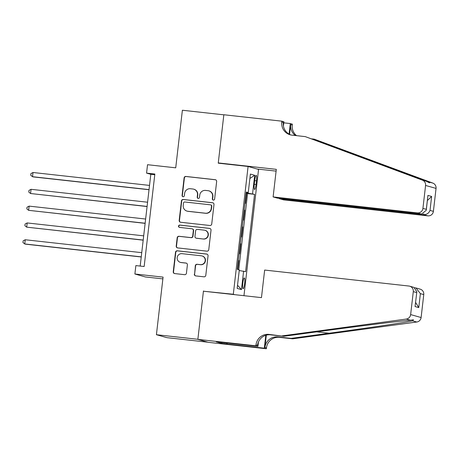<?xml version="1.0" encoding="UTF-8"?>
<svg xmlns="http://www.w3.org/2000/svg" width="459" height="459" viewBox="0 0 459 459"><rect width="100%" height="100%" fill="white"/><g stroke="black" fill="none" stroke-linecap="round" stroke-linejoin="round"><path stroke-width="0.69" d="M213.349 200.095A1.165 1.147 -74.2 0 0 214.623 199.063L216.648 181.529A1.664 1.635 -74.2 0 0 215.214 179.698L185.918 176.451A1.664 1.635 -74.2 0 0 184.099 177.926L182.074 195.459A1.165 1.147 -74.2 0 0 183.078 196.739A1.165 1.147 -74.2 0 0 184.352 195.712L184.616 193.44A5.319 5.238 -74.2 0 1 190.433 188.735L192.872 189.01A5.319 5.238 -74.2 0 1 197.468 194.868L197.209 197.135A1.165 1.147 -74.2 0 0 198.213 198.414A1.165 1.147 -74.2 0 0 199.487 197.387L199.751 195.121A5.319 5.238 -74.2 0 1 205.569 190.416L208.007 190.686A5.319 5.238 -74.2 0 1 212.603 196.544L212.345 198.81A1.165 1.147 -74.2 0 0 213.349 200.095M244.624 283.564A5.416 0.929 96.3 0 0 244.314 277.924A5.416 0.929 96.3 0 0 242.811 283.054A5.416 0.929 96.3 0 0 243.121 288.694A5.416 0.929 96.3 0 0 244.624 283.564M194.323 274.08A1.664 1.635 -74.2 0 0 195.758 275.911L203.974 276.823A1.664 1.635 -74.2 0 0 205.793 275.354L208.047 255.875A1.664 1.635 -74.2 0 0 206.613 254.045L177.317 250.803A1.664 1.635 -74.2 0 0 175.499 252.272L173.244 271.745A1.664 1.635 -74.2 0 0 174.684 273.575L184.61 274.677A1.664 1.635 -74.2 0 0 186.429 273.208L187.392 264.872A1.664 1.635 -74.2 0 0 185.958 263.041L181.03 262.496A4.447 4.378 -74.2 0 1 177.243 257.241A4.447 4.378 -74.2 0 1 182.057 253.666L201.34 255.801A4.447 4.378 -74.2 0 1 205.127 261.056A4.447 4.378 -74.2 0 1 200.319 264.631L197.106 264.275A1.664 1.635 -74.2 0 0 195.287 265.75L194.605 274.161A1.664 1.635 -74.2 0 0 195.643 275.893M204.949 291.373L233.304 294.259L248.089 166.474L218.243 163.169L223.837 114.83L182.384 110.24L175.722 167.828L147.534 164.706L146.564 173.112L154.855 174.03L144.155 266.507L135.864 265.589L134.889 273.994L145.36 276.949L162.87 278.888M203.457 290.954L197.869 339.293L156.416 334.703L163.077 277.116L134.889 273.994M209.918 225.495A1.664 1.635 -74.2 0 0 211.731 224.026L213.986 204.553A1.664 1.635 -74.2 0 0 212.551 202.723L183.256 199.476A1.664 1.635 -74.2 0 0 181.437 200.944L179.182 220.423A1.664 1.635 -74.2 0 0 180.622 222.254L209.918 225.495M211.02 230.217L208.765 249.69A1.664 1.635 -74.2 0 1 206.946 251.159L177.65 247.912A1.664 1.635 -74.2 0 1 176.216 246.081L177.18 237.751A1.664 1.635 -74.2 0 1 178.999 236.282L190.875 237.596A1.664 1.635 -74.2 0 0 192.694 236.127L193.337 230.596A1.664 1.635 -74.2 0 0 191.902 228.766L179.532 227.394A1.165 1.147 -74.2 0 1 178.54 226.023A1.165 1.147 -74.2 0 1 179.796 225.088L209.579 228.381A1.664 1.635 -74.2 0 1 211.02 230.217M207.829 342.19L166.887 337.658L156.416 334.703M237.814 269.485L238.846 260.557L238.353 260.5M239.139 253.695L239.621 253.833L240.791 243.74L240.298 243.689M241.084 236.878L241.566 237.016L242.736 226.93L242.243 226.872M243.029 220.068L243.511 220.205L244.681 210.113L244.194 209.975M244.188 210.061L244.681 210.113M254.728 180.33L254.297 184.03A5.25 0.901 96.3 0 0 254.602 189.492A5.25 0.901 96.3 0 0 256.053 184.524L256.483 180.823A5.25 0.901 96.3 0 0 256.185 175.361A5.25 0.901 96.3 0 0 254.728 180.33M234.796 294.678L233.304 294.259M243.953 295.694L258.56 169.428L248.089 166.474M239.237 270.529L245.588 271.682L254.538 194.341L246.173 192.912M243.609 271.126L241.468 289.618L237.165 288.407L239.305 269.909L237.326 269.353L246.276 192.005L248.256 192.568L250.396 174.07L254.699 175.286L252.559 193.778M242.249 226.792L242.736 226.93M240.304 243.603L240.791 243.74M238.359 260.419L238.846 260.557M238.76 269.754L247.573 193.566L246.626 193.302L245.462 203.389L244.974 203.251M146.564 173.112L150.81 174.311L140.19 266.065M154.769 174.747L150.81 174.311M246.133 193.245L246.626 193.302M247.573 193.566L254.538 194.341M246.231 192.413L248.256 192.568M249.885 178.482L254.699 175.286M241.468 289.618L237.532 285.24M213.309 200.09A1.165 1.147 -74.2 0 1 212.626 198.89L212.89 196.624A5.319 5.238 -74.2 0 0 209.126 190.927L208.845 190.846M193.709 189.171L193.991 189.251A5.319 5.238 -74.2 0 1 197.754 194.943L197.49 197.215A1.165 1.147 -74.2 0 0 198.173 198.414M215.615 179.796A1.664 1.635 -74.2 0 0 215.495 179.779L186.205 176.531A1.664 1.635 -74.2 0 0 184.386 178.006L182.355 195.54A1.165 1.147 -74.2 0 0 183.038 196.733M212.953 202.821A1.664 1.635 -74.2 0 0 212.833 202.803L183.537 199.556A1.664 1.635 -74.2 0 0 181.718 201.025L179.469 220.498A1.664 1.635 -74.2 0 0 180.502 222.236M211.496 206.114A1.165 1.147 -74.2 0 0 210.492 204.834L184.776 201.983A1.165 1.147 -74.2 0 0 183.508 203.016L183.227 205.408A5.319 5.238 -74.2 0 0 187.823 211.266L205.403 213.211A5.319 5.238 -74.2 0 0 211.22 208.506L211.496 206.114L211.783 206.194A1.165 1.147 -74.2 0 0 210.956 204.949L210.675 204.869M186.991 211.1L187.278 211.18A5.319 5.238 -74.2 0 0 188.11 211.347L187.823 211.266M211.783 206.194L211.507 208.587A5.319 5.238 -74.2 0 1 205.684 213.292L188.11 211.347M192.16 228.817L192.441 228.898A1.664 1.635 -74.2 0 1 193.618 230.676L192.981 236.207A1.664 1.635 -74.2 0 1 191.162 237.676L179.28 236.362A1.664 1.635 -74.2 0 0 177.461 237.831L176.497 246.162A1.664 1.635 -74.2 0 0 177.535 247.894M209.981 228.479A1.664 1.635 -74.2 0 0 209.866 228.462L180.083 225.162A1.165 1.147 -74.2 0 0 179.492 227.389M203.205 238.961A4.447 4.378 -74.2 0 0 204.926 230.269A4.447 4.378 -74.2 0 0 204.226 230.131L197.433 229.38A1.664 1.635 -74.2 0 0 195.614 230.848L194.977 236.379A1.664 1.635 -74.2 0 0 196.412 238.21L203.492 239.041A4.447 4.378 -74.2 0 0 205.207 230.349L204.926 230.269M196.154 238.158L196.435 238.238A1.664 1.635 -74.2 0 0 196.693 238.29L196.412 238.21M203.492 239.041L196.693 238.29M202.035 255.938L202.321 256.019A4.447 4.378 -74.2 0 1 200.6 264.711L197.387 264.355A1.664 1.635 -74.2 0 0 195.568 265.824L194.605 274.161M180.335 262.359L180.617 262.439A4.447 4.378 -74.2 0 0 181.316 262.577L181.03 262.496M186.354 263.139A1.664 1.635 -74.2 0 0 186.239 263.122L181.316 262.577M207.009 254.143A1.664 1.635 -74.2 0 0 206.894 254.125L177.599 250.884A1.664 1.635 -74.2 0 0 175.78 252.352L173.531 271.826A1.664 1.635 -74.2 0 0 174.563 273.558M149.525 185.407L33.014 172.498L32.532 176.704L33.237 176.904L149.026 189.728M33.014 172.498L30.925 173.582L30.73 175.263L32.532 176.704L149.037 189.607M279.393 198.34L279.353 198.684L283.587 199.877L427.834 215.85L423.605 214.657L423.703 213.819M279.353 198.684L423.605 214.657C426.698 214.686 428.832 213.269 430.014 210.406L433.394 211.358L436.05 188.408L425.579 185.453A5.078 5.003 -74.2 0 0 422.366 180.135L305.281 136.621L292.016 135.153A11.854 11.67 105.8 0 1 281.774 122.1L281.878 121.176L223.849 114.75L218.272 162.916L219.763 163.341M305.281 136.621L426.503 181.305C429.813 183.095 430.542 183.302 428.695 181.925L314.203 139.14L311.678 138.859M314.203 139.14L432.831 183.089A5.078 5.003 105.8 0 1 436.05 188.408M218.272 162.916L276.307 169.348L273.116 196.922L417.369 212.896A5.078 5.003 -74.2 0 0 422.923 208.403L425.579 185.453M283.805 122.834L290.3 123.551L292.349 124.131L292.245 125.055A11.854 11.67 105.8 0 0 296.566 135.657M281.878 121.176L283.932 121.755L283.433 126.053M257.069 169.01L276.1 171.121M273.116 196.922L277.345 198.116L421.597 214.089L417.369 212.896M289.566 134.384L290.696 124.618L292.245 125.055M289.078 134.12L290.3 123.551M433.394 211.358A5.078 5.003 105.8 0 1 427.834 215.85M429.532 182.837L428.695 181.925L432.831 183.089M290.943 134.986A11.854 11.67 105.8 0 1 283.323 122.536L281.774 122.1M295.424 135.531A11.854 11.67 105.8 0 1 290.696 124.618M422.923 208.403L426.308 209.356L426.279 210.256L421.597 214.089M426.308 209.356L427.92 195.402L426.279 210.256M427.92 195.402L431.626 196.452L427.409 200.503M264.654 270.058L408.906 286.037A5.078 5.003 -74.2 0 1 413.295 291.631L410.639 314.581L421.11 317.536A5.078 5.003 105.8 0 1 416.761 322.017L292.699 338.822L279.433 337.354A11.854 11.67 -74.2 0 0 266.467 347.836L266.358 348.76L208.329 342.334L197.858 339.379L203.429 291.207L261.464 297.633L264.654 270.058M292.699 338.822L291.149 338.381L329.189 333.228C365.622 328.328 405.022 322.476 412.618 320.847L413.473 319.745L410.432 320.227C399.944 321.048 358.1 326.206 321.816 331.151L283.777 336.304L270.512 334.835A11.854 11.67 -74.2 0 0 257.545 345.317L255.996 344.881L255.887 345.805L197.858 339.379M283.777 336.304L268.963 334.399A11.854 11.67 -74.2 0 0 255.996 344.881M266.335 335.133L264.918 347.4A11.854 11.67 -74.2 0 1 277.884 336.912L291.149 338.381M423.766 294.586L420.381 293.634L415.952 287.954L420.169 289.147A5.078 5.003 105.8 0 1 423.766 294.586L421.11 317.536M410.432 320.227L406.29 319.062L282.228 335.868M227.291 342.988L227.165 344.066L226.712 343.94L226.832 342.936M221.261 342.322L216.281 341.846L221.737 343.389L226.712 343.94M221.255 342.397L257.941 346.384L255.887 345.805M266.358 348.76L264.309 348.18L265.801 335.288M227.165 344.066L264.309 348.18M414.856 287.764L415.952 287.954M258.457 341.915L257.941 346.384M406.29 319.062A5.078 5.003 -74.2 0 0 410.639 314.581M221.737 343.389L221.858 342.385M420.381 293.634L418.769 307.587L415.613 302.452M418.769 307.587L415.062 306.543L416.847 291.752L413.92 287.38L409.698 286.192M415.062 306.543L416.847 291.752M147.58 202.218L31.069 189.315L30.581 193.52L147.081 206.544M31.069 189.315L28.98 190.399L28.785 192.08L30.581 193.52L147.092 206.424M145.635 219.035L29.124 206.125L28.636 210.331L145.136 223.355M29.124 206.125L27.035 207.21L26.84 208.891L28.636 210.331L145.147 223.235M143.69 235.846L27.179 222.942L26.691 227.148L143.191 240.172M27.179 222.942L25.09 224.026L24.895 225.708L26.691 227.148L143.202 240.051M141.745 252.662L25.234 239.753L24.746 243.958L25.457 244.159L141.24 256.983M25.234 239.753L23.145 240.837L22.95 242.518L24.746 243.958L141.257 256.862M254.693 180.628L256.483 180.823M254.269 184.329L256.053 184.524M212.89 196.624L212.603 196.544M197.754 194.943L197.468 194.868M184.386 178.006L184.099 177.926M186.205 176.531L185.918 176.451M179.469 220.498L179.182 220.423M211.507 208.587L211.22 208.506M191.162 237.676L190.875 237.596M192.981 236.207L192.694 236.127M180.083 225.162L179.796 225.088M209.866 228.462L209.579 228.381M173.531 271.826L173.244 271.745M431.626 196.452L430.014 210.406M422.366 180.135L426.503 181.305M350.102 152.486L347.578 152.204M270.512 334.835L268.963 334.399M277.884 336.912L279.433 337.354M416.674 292.584L413.295 291.631M416.761 322.017L412.618 320.847M264.918 347.4L266.467 347.836M329.189 333.228L316.681 331.846"/></g></svg>
